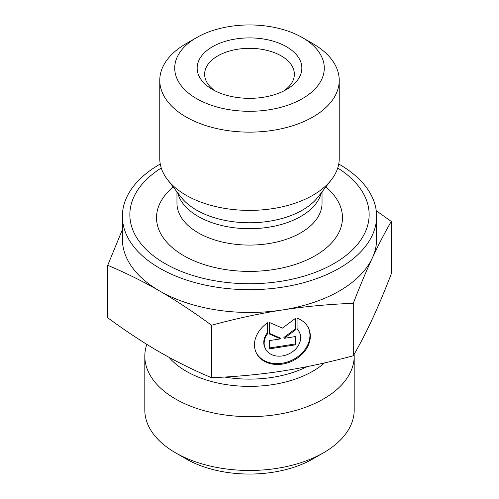 <?xml version="1.0" encoding="UTF-8"?>
<svg xmlns="http://www.w3.org/2000/svg" width="499" height="499" viewBox="0 0 499 499"><rect width="100%" height="100%" fill="white"/><g stroke="black" fill="none" stroke-linecap="round" stroke-linejoin="round"><path stroke-width="0.75" d="M297.061 318.144A28.905 22.798 -24.9 0 1 308.625 328.33A28.905 22.798 -24.9 0 1 291.996 361.176A28.905 22.798 -24.9 0 1 256.18 352.668A28.905 22.798 -24.9 0 1 267.738 322.678L267.738 333.588A18.887 14.895 155.1 0 0 265.268 348.452A18.887 14.895 155.1 0 0 288.672 354.009A18.887 14.895 155.1 0 0 299.537 332.546A18.887 14.895 155.1 0 0 297.061 329.047L297.061 318.144M255.993 352.244A28.905 22.798 155.1 0 0 291.609 360.34A28.905 22.798 155.1 0 0 308.426 327.912M297.061 328.616A18.887 14.895 -24.9 0 1 299.151 331.71L299.537 332.546M265.268 348.452L264.882 347.616A18.887 14.895 -24.9 0 1 267.352 332.752L267.352 322.94M267.738 333.588L267.352 332.752M295.433 344.834L269.366 348.863L269.366 340.605L280.538 338.877L269.366 333.993L269.366 322.429L282.403 328.124L295.433 318.393L295.433 329.964L284.268 338.297L295.433 336.569L295.433 344.834L295.046 343.998L295.046 336.632M284.268 338.297L283.881 337.461L295.046 329.128L295.046 318.68M295.433 329.964L295.046 329.128M269.366 333.326L280.151 338.041L280.538 338.877M269.366 347.971L295.046 343.998M376.252 210.715L391.285 221.444C384.623 232.927 378.292 245.14 372.291 258.07A127.12 73.39 0 0 0 376.62 239.077L376.62 216.292A127.12 73.39 180 0 1 282.403 287.181A127.12 73.39 180 0 1 122.38 216.292A127.12 73.39 180 0 1 160.266 164.021M372.291 258.07C366.285 271.007 359.954 286.083 353.292 303.305C328.436 304.284 304.808 306.505 282.403 309.966A127.12 73.39 0 0 0 372.291 258.07M282.403 309.966C259.998 313.434 236.364 318.524 211.507 325.236C193.313 311.863 176.01 300.442 159.611 290.973A127.12 73.39 0 0 0 282.403 309.966M122.38 216.292L122.38 239.077A127.12 73.39 0 0 0 159.611 290.973C143.213 281.505 125.91 272.953 107.715 265.312L122.38 229.652M107.715 265.312L107.715 317.763C125.91 331.136 143.213 342.557 159.611 352.032C176.01 361.501 193.313 370.052 211.507 377.687C236.364 376.714 259.998 374.487 282.403 371.025C304.808 367.557 328.436 362.467 353.292 355.756L353.292 303.305M353.292 355.756C359.954 344.273 366.285 332.06 372.291 319.129C378.292 306.193 384.623 291.117 391.285 273.895L391.285 221.444M211.507 377.687L211.507 325.236M196.625 37.593L186.046 43.7A89.733 51.809 0 0 0 159.767 80.333L159.767 158.582A89.733 51.809 0 0 0 167.583 179.734A89.733 51.809 0 0 0 272.722 208.626A89.733 51.809 0 0 0 331.417 179.734A89.733 51.809 0 0 0 339.233 158.582L339.233 80.333A89.733 51.809 0 0 0 312.954 43.7L302.375 37.593A74.775 43.17 180 0 1 302.375 98.652A74.775 43.17 180 0 1 196.625 98.652A74.775 43.17 180 0 1 196.625 37.593A74.775 43.17 180 0 1 302.375 37.593M337.736 168.007A119.641 69.074 180 0 1 280.463 281.374A119.641 69.074 180 0 1 147.224 250.498A119.641 69.074 180 0 1 161.264 168.007M215.337 91.018A44.866 25.904 180 0 1 204.634 74.226A44.866 25.904 180 0 1 249.5 48.322A44.866 25.904 180 0 1 294.366 74.226A44.866 25.904 180 0 1 283.663 91.018M212.487 89.489A52.345 30.221 0 0 0 286.513 89.489A52.345 30.221 0 0 0 286.513 46.75A52.345 30.221 0 0 0 212.487 46.75A52.345 30.221 0 0 0 212.487 89.489L212.487 89.489M159.767 80.333A89.733 51.809 0 0 0 186.052 116.966A89.733 51.809 0 0 0 272.722 130.376A89.733 51.809 0 0 0 339.233 80.333M338.734 164.021A127.12 73.39 180 0 1 376.62 216.292M354.134 354.29A104.69 60.441 180 0 1 354.19 356.205A104.69 60.441 180 0 1 276.596 414.588A104.69 60.441 180 0 1 144.81 356.205A104.69 60.441 180 0 1 146.837 344.372M354.19 356.205L354.19 410.035A104.69 60.441 180 0 1 323.527 452.768A104.69 60.441 180 0 1 276.596 468.411A104.69 60.441 180 0 1 175.473 452.768A104.69 60.441 180 0 1 144.81 410.035L144.81 356.205M175.473 452.768L186.046 458.874A89.733 51.809 0 0 0 312.954 458.874L323.527 452.768M177.706 192.801A72.536 41.879 0 0 0 268.275 227.282A72.536 41.879 0 0 0 321.294 192.801M331.417 179.734L317.907 197.167A74.937 43.263 180 0 1 268.892 221.294A74.937 43.263 180 0 1 181.093 197.167L167.583 179.734M322.036 191.841L322.036 203.205A72.536 41.879 180 0 1 268.275 243.655A72.536 41.879 180 0 1 176.964 203.205L176.964 191.841M173.228 187.019A92.976 53.68 0 0 0 173.39 248.552A92.976 53.68 0 0 0 273.564 269.566A92.976 53.68 0 0 0 325.772 187.019M169.018 357.309A89.496 51.665 0 0 0 272.66 384.623A89.496 51.665 0 0 0 324.475 362.929M307.041 366.659A87.487 50.511 180 0 1 224.631 377.038"/></g></svg>

